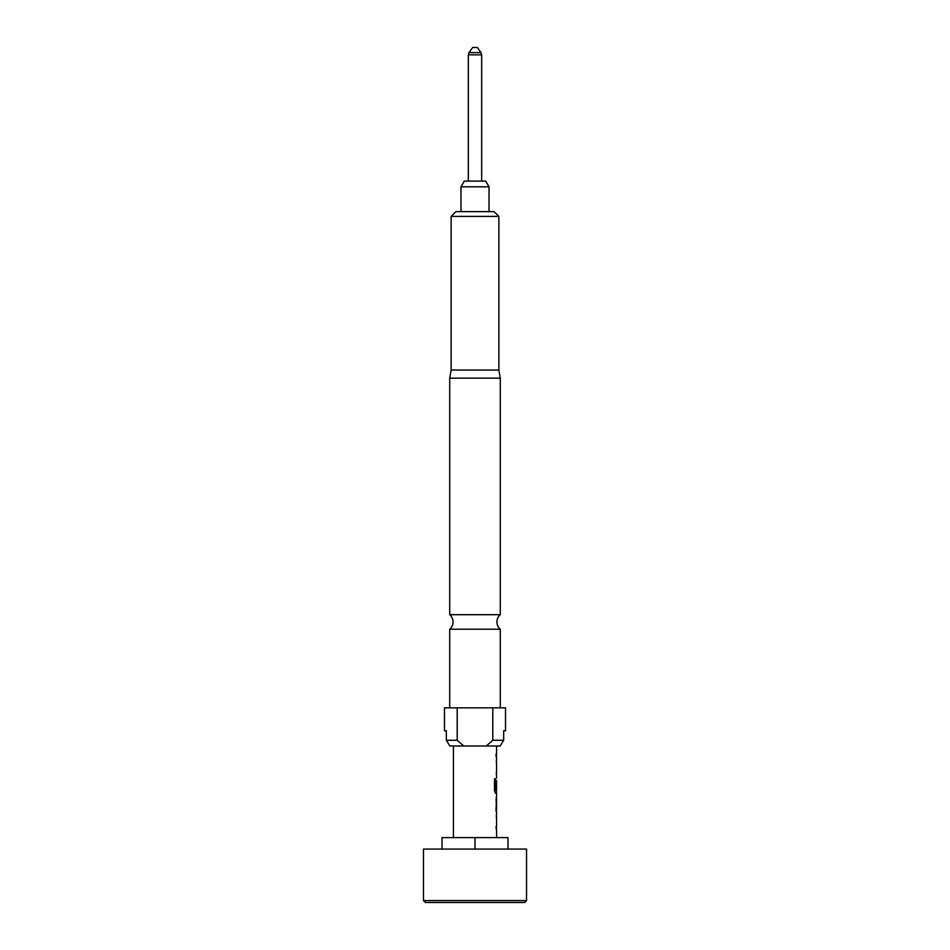 <?xml version="1.0" encoding="UTF-8"?>
<svg xmlns="http://www.w3.org/2000/svg" width="950" height="950" viewBox="0 0 950 950"><rect width="100%" height="100%" fill="white"/><g stroke="black" fill="none" stroke-linecap="round" stroke-linejoin="round"><path stroke-width="1.43" d="M500.282 614.697L449.718 614.697A9.547 9.547 0 0 1 449.718 629.209L500.282 629.209A9.547 9.547 0 0 1 500.282 614.697L500.282 378.147L449.718 378.147L451.143 370.037L498.857 370.037L498.857 216.398L451.143 216.398L455.917 211.624L494.083 211.624L498.857 216.398M423.474 900.588L423.474 849.062L526.526 849.062L526.526 900.588L423.474 900.588L425.374 902.5L524.626 902.5L526.526 900.588M496.506 817.416L496.375 814.851M496.375 829.409L496.078 826.856M496.078 811.431L496.47 796.385M496.078 799.188L496.506 808.628L495.9 808.628M496.375 792.965L495.449 793.214L494.475 790.59L494.475 778.822L495.508 778.822L495.508 789.913L496.506 790.103M496.494 780.852L496.078 788.821L496.375 780.663M496.506 762.743L496.375 760.19M496.375 774.737L496.506 772.184M496.078 753.967L496.078 756.77M442.011 849.062L442.011 837.615L507.989 837.615L507.989 849.062M480.985 52.642L477.387 47.5L472.613 47.5L469.015 52.642L480.985 52.642L481.674 54.839L468.326 54.839L468.326 181.094M460.976 186.817L464.277 181.094L485.723 181.094L489.024 186.817L460.976 186.817L460.976 211.624M489.024 186.817L489.024 211.624M451.143 370.037L451.143 216.398M498.857 370.037L500.282 378.147M500.282 707.833L500.282 629.209M449.718 707.833L449.718 629.209M444.469 730.74L446.322 730.74L444.469 730.74L444.469 707.833L505.531 707.833L505.531 730.74L503.678 730.74L503.678 740.276L500.128 745.999L503.678 740.276L492.801 740.276L492.801 707.833M449.718 614.697L449.718 378.147M457.199 707.833L457.199 740.276L446.322 740.276L449.872 745.999L446.322 740.276L446.322 730.74M500.128 745.999L486.222 745.999L492.801 740.276M457.199 740.276L463.778 745.999L486.222 745.999M463.778 745.999L449.872 745.999M475 849.062L475 837.615M495.33 778.822L495.567 790.103M496.304 780.852L496.494 788.821M495.389 790.103L496.316 790.103L495.389 790.103M496.506 799.188L496.494 808.438M495.888 826.856L496.506 826.856M496.565 745.999L496.565 753.967M496.565 756.77L496.565 759.941M496.565 762.743L496.565 772.184M496.565 774.986L496.565 778.157M496.565 780.663L496.565 790.103M496.565 793.214L496.565 796.385M496.565 799.188L496.565 808.628M496.565 811.431L496.565 814.613M496.565 817.416L496.565 826.856M496.565 829.659L496.565 837.615M481.674 54.839L481.674 181.094M468.326 54.839L469.015 52.642M453.435 745.999L453.435 837.615M496.375 753.967L496.375 756.77M496.375 759.941L496.375 762.743M496.375 772.184L496.375 774.986M496.375 790.103L496.375 793.214M496.375 796.623L496.375 799.188M496.375 808.628L496.375 811.205M496.375 814.613L496.375 817.416M496.375 826.856L496.375 829.659"/></g></svg>
